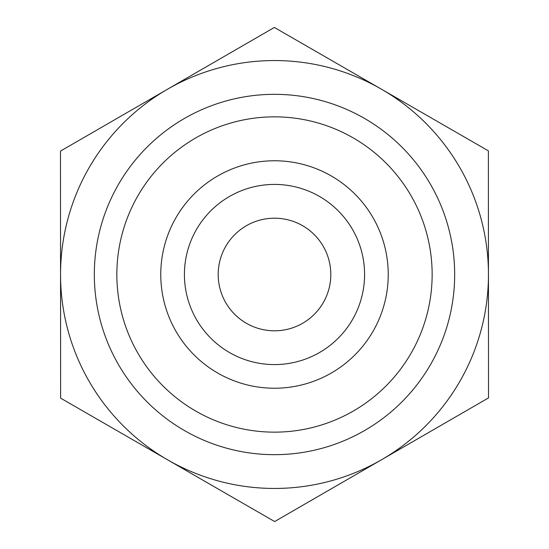 <?xml version="1.0" encoding="UTF-8"?>
<svg xmlns="http://www.w3.org/2000/svg" width="549" height="549" viewBox="0 0 549 549"><rect width="100%" height="100%" fill="white"/><g stroke="black" fill="none" stroke-linecap="round" stroke-linejoin="round"><path stroke-width="0.82" d="M218.2 274.5A56.3 56.3 0 0 0 302.671 323.251A56.3 56.3 0 0 0 302.643 225.735A56.3 56.3 0 0 0 218.2 274.5M488.377 150.851L488.521 397.901L274.644 521.55L60.623 398.149L60.479 151.099L274.356 27.45L488.377 150.851M488.452 274.376A213.952 213.952 0 0 0 167.418 89.274A213.952 213.952 0 0 0 167.63 459.849A213.952 213.952 0 0 0 488.452 274.5M184.416 274.5A90.084 90.084 0 0 0 274.5 364.584A90.084 90.084 0 0 0 364.584 274.5A90.084 90.084 0 0 0 274.5 184.416A90.084 90.084 0 0 0 184.416 274.5M160.768 274.5A113.732 113.732 0 0 1 274.5 160.768A113.732 113.732 0 0 1 388.232 274.5A113.732 113.732 0 0 1 274.5 388.232A113.732 113.732 0 0 1 160.768 274.5M364.584 274.5A90.084 90.084 0 0 0 229.455 196.487A90.084 90.084 0 0 0 229.455 352.513A90.084 90.084 0 0 0 364.584 274.5M454.668 274.5A180.168 180.168 0 0 0 184.416 118.467A180.168 180.168 0 0 0 184.416 430.533A180.168 180.168 0 0 0 454.668 274.5M432.145 274.5A157.645 157.645 0 0 1 195.677 411.029A157.645 157.645 0 0 1 195.677 137.971A157.645 157.645 0 0 1 432.145 274.5"/></g></svg>

